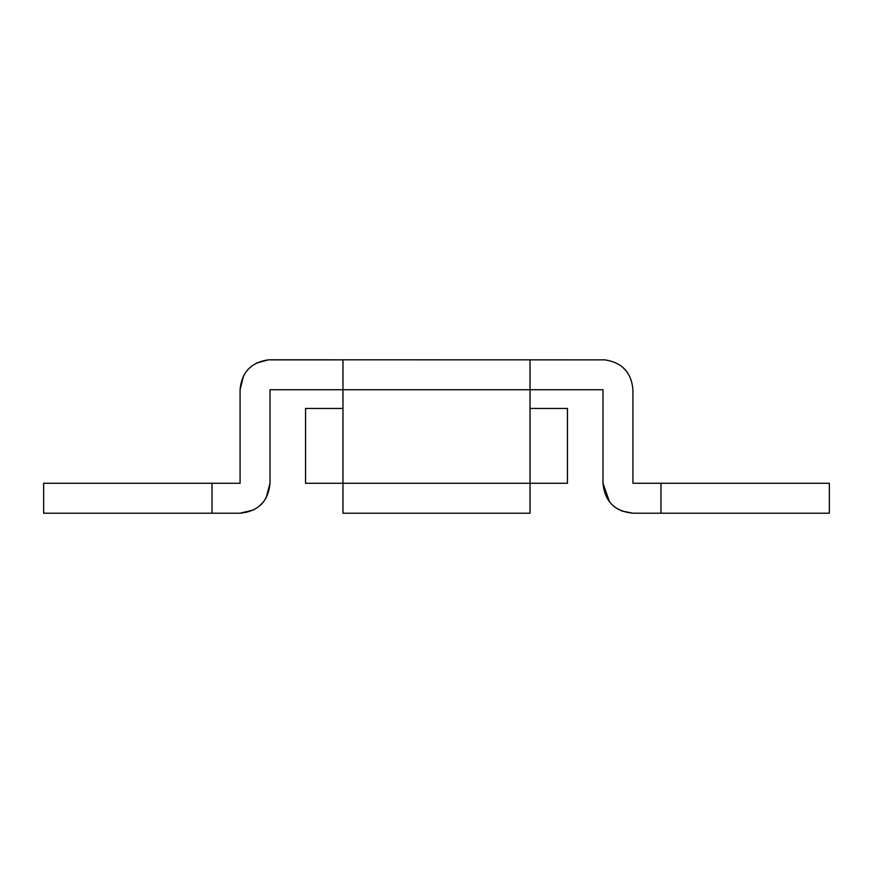 <?xml version="1.0" encoding="UTF-8"?>
<svg xmlns="http://www.w3.org/2000/svg" width="873" height="873" viewBox="0 0 873 873"><rect width="100%" height="100%" fill="white"/><g stroke="black" fill="none" stroke-linecap="round" stroke-linejoin="round"><path stroke-width="1.31" d="M270.008 359.796L604.869 359.862L530.031 359.862L530.031 513.204L342.969 513.204L342.969 483.271L567.45 483.271L567.45 408.444L530.031 408.444M342.969 408.444L305.55 408.444L305.55 483.271L342.969 483.271L342.969 359.862L268.131 359.862C250.955 362.459 241.592 372.422 240.075 389.729L243.578 375.685M253.748 509.887L240.075 513.204C258.255 511.425 268.229 501.451 270.008 483.271L266.025 498.188M263.417 502.008L258.463 506.886M609.583 501.997L602.992 483.271C604.771 501.451 614.745 511.425 632.925 513.204L621.609 510.978M619.241 509.887L614.537 506.886M247.768 369.694L251.249 366.409M256.105 363.223L268.131 359.862M632.925 513.204L829.35 513.204L829.35 483.271L632.925 483.271L632.925 389.729C631.408 372.422 622.045 362.459 604.869 359.862L602.992 359.796M622.133 366.725L626.454 371.145M361.673 513.204L342.969 513.204M212.019 513.204L43.65 513.204L43.65 483.271L212.019 483.271L212.019 513.204L240.075 513.204M240.075 389.729L240.075 483.271L212.019 483.271M270.008 483.271L270.008 389.729L602.992 389.729L602.992 483.271M660.981 483.271L660.981 513.204"/></g></svg>
